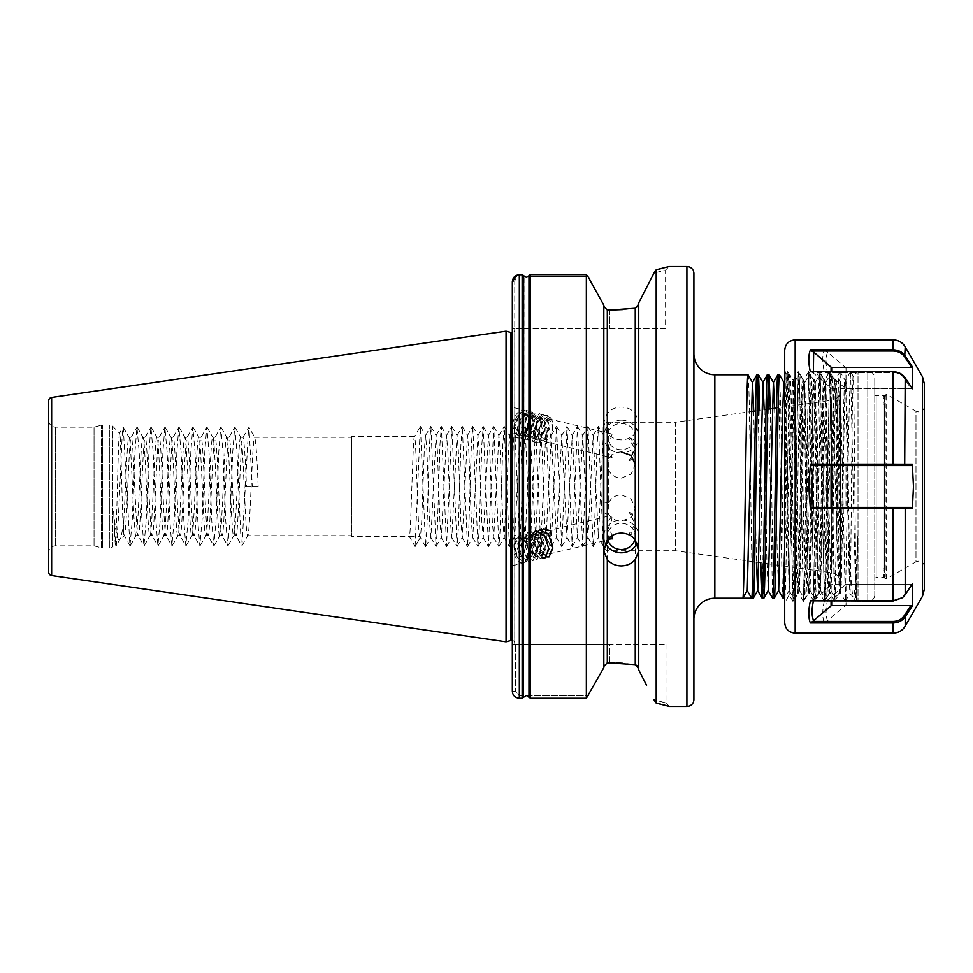 <?xml version="1.0" encoding="UTF-8"?>
<svg xmlns="http://www.w3.org/2000/svg" width="973" height="973" viewBox="0 0 973 973"><rect width="100%" height="100%" fill="white"/><g stroke="black" fill="none" stroke-linecap="round" stroke-linejoin="round"><path stroke-width="0.73" stroke-dasharray="4.87 3.65" d="M528.181 276.6L587.96 276.6L528.181 276.6L529.142 275.335L529.142 697.507M629.166 439.212A11.518 6.215 -76.5 0 1 631.915 438.799A11.518 6.215 -76.5 0 1 635.564 443.822A11.518 6.215 -76.5 0 1 629.166 460.861L635.247 446.631L634.846 443.652L630.455 438.458L629.166 439.212L635.247 449.125L629.166 460.861M635.247 433.155L638.738 422.014L635.247 413.464C631.684 409.317 627.026 407.201 621.273 407.079C615.532 407.188 610.874 409.317 607.31 413.464L603.819 422.014L607.31 433.155C610.874 437.509 615.532 439.747 621.273 439.893C627.026 439.76 631.684 437.509 635.247 433.155L635.247 664.644L622.878 663.294M621.273 420.178A17.453 16.407 0 0 1 638.738 436.585A17.453 16.407 0 0 1 621.273 452.992A17.453 16.407 0 0 1 603.819 436.585A17.453 16.407 0 0 1 621.273 420.178M621.273 451.922C615.556 452.092 611.372 454.415 608.709 458.903L607.31 464.583L608.709 470.348C611.372 475.286 615.568 477.889 621.273 478.181L631.149 474.07L635.247 464.522L635.247 449.125M621.273 423.462A13.963 13.123 0 0 1 635.247 436.585A13.963 13.123 0 0 1 621.273 449.708A13.963 13.123 0 0 1 607.31 436.585A13.963 13.123 0 0 1 621.273 423.462M512.333 412.443L512.333 434.335L512.333 407.298L523.888 410.059A14.315 7.711 -76.5 0 1 528.412 416.298A14.315 7.711 -76.5 0 1 528.704 418.378A14.315 7.711 -76.5 0 1 525.432 432.413A14.315 7.711 -76.5 0 1 517.21 437.899A14.315 7.711 -76.5 0 1 512.686 431.671A14.315 7.711 -76.5 0 1 512.674 431.659M517.21 437.899L512.333 436.731L512.333 650.353L513.172 644.321L514.62 644.321L513.172 644.321L512.333 650.353L512.333 691.256L512.333 281.805L512.333 565.702L512.333 536.269L517.21 535.101A14.315 7.711 76.5 0 1 528.412 549.015A14.315 7.711 76.5 0 1 528.704 551.375A14.315 7.711 76.5 0 1 523.888 562.941A14.315 7.711 76.5 0 1 512.686 549.015A14.315 7.711 76.5 0 1 512.674 549.015M512.674 423.985A14.315 7.711 -76.5 0 1 523.888 410.059M629.166 512.139A11.518 6.215 76.5 0 1 635.564 522.988A11.518 6.215 76.5 0 1 631.915 534.201A11.518 6.215 76.5 0 1 629.166 533.788L635.247 523.875L629.166 512.139L634.846 523.17L635.247 526.369L630.455 534.554L629.166 533.788M605.376 543.177A17.453 16.407 0 0 1 603.819 536.415A17.453 16.407 0 0 1 621.273 520.008A17.453 16.407 0 0 1 638.738 536.415A17.453 16.407 0 0 1 637.181 543.177M608.976 538.008L607.31 533.058L607.699 529.665L611.786 519.74L612.102 515.252L607.31 523.438L607.699 526.636L612.394 535.454M608.709 502.652C611.372 497.714 615.556 495.111 621.273 494.819L631.161 498.93L635.247 508.478L631.149 517.49L621.273 521.078C615.568 520.908 611.372 518.585 608.709 514.097L607.31 508.478L608.709 502.652L608.709 422.258A5.583 5.583 0 0 0 603.126 427.84L603.126 501.253A5.583 1.399 0 0 0 608.709 502.652M607.675 539.395A13.963 13.123 0 0 1 607.31 536.415A13.963 13.123 0 0 1 621.273 523.292A13.963 13.123 0 0 1 635.247 536.415A13.963 13.123 0 0 1 634.883 539.395M512.333 691.256L515.337 691.256L515.337 644.321L515.337 691.256L519.327 695.391L588.458 695.391L519.327 695.391L515.337 691.256L512.333 691.256L512.333 552.871M638.738 304.099L638.738 668.792L638.738 304.099M665.581 328.679L514.753 328.679L514.753 281.805C514.985 278.959 516.505 277.378 519.327 277.062L525.079 277.062L519.327 277.062C516.505 277.378 514.985 278.959 514.753 281.805L514.753 328.679L665.581 328.679L665.581 270.02L653.978 273.072L665.581 270.02L669.071 266.529L660.436 268.767M840.55 389.93L840.55 583.07L840.55 389.93A10.472 10.472 0 0 1 831.538 400.304L831.538 572.696L831.538 400.304L776.527 408.028M840.55 583.07A10.472 10.472 0 0 0 831.538 572.696L675.335 550.742L675.335 422.258L751.18 411.591M755.51 410.983L767.624 409.28M113.598 511.202L115.434 542.958L116.273 545.731L118.22 521.394L122.416 430.042L123.255 427.269L128.959 437.266L131.233 437.266C128.898 434.226 126.575 538.774 124.252 535.734L119.594 539.857C117.49 540.988 115.483 531.428 113.598 511.202L115.203 544.248C116.614 546.972 118.086 428.911 119.63 433.18C120.944 430.735 122.306 524.593 123.717 534.372L123.717 521.382C125.456 493.311 127.22 434.955 128.959 437.266C131.282 434.226 133.617 538.774 135.94 535.734C138.263 538.774 140.599 434.226 142.922 437.266C145.257 434.226 147.58 538.774 149.903 535.734C152.238 538.774 154.561 434.226 156.896 437.266C159.219 434.226 161.542 538.774 163.878 535.734C166.201 538.774 168.524 434.226 170.859 437.266C173.182 434.226 175.517 538.774 177.84 535.734C180.163 538.774 182.498 434.226 184.821 437.266C187.157 434.226 189.48 538.774 191.803 535.734C194.138 538.774 196.461 434.226 198.784 437.266C201.119 434.226 203.442 538.774 205.777 535.734C208.1 538.774 210.423 434.226 212.759 437.266C215.082 434.226 217.417 538.774 219.74 535.734C222.063 538.774 224.398 434.226 226.721 437.266C229.056 434.226 231.379 538.774 233.702 535.734C236.038 538.774 238.361 434.226 240.684 437.266C243.019 434.226 245.342 538.774 247.677 535.734L351.326 535.734L351.727 536.427L351.727 436.573L414.498 436.573C416.237 433.484 417.989 539.516 419.728 536.427L420.433 537.412L421.65 522.55L424.264 450.45L425.578 435.515L426.892 450.45L429.507 522.55L430.905 537.412L436.05 435.515L437.364 450.45L439.978 522.55L441.377 537.412L446.534 435.515L447.835 450.45L450.463 522.55L451.849 537.412L457.006 435.515L458.319 450.45L460.934 522.55L462.333 537.412L467.478 435.515L468.791 450.45L471.406 522.55L472.805 537.412L477.95 435.515L479.263 450.45L481.878 522.55L483.277 537.412L488.434 435.515L489.735 450.45L492.362 522.55L493.749 537.412L498.906 435.515L500.219 450.45L502.834 522.55L504.233 537.412L509.378 435.515L510.691 450.45L513.306 522.55L514.705 537.412L519.85 435.515L521.163 450.45L523.778 522.55L525.177 537.412L530.334 435.515L535.564 537.485L540.806 435.515L542.107 450.45L544.734 522.55L546.133 537.412L551.277 435.515L556.52 537.485L561.749 435.515L566.991 537.485L572.233 435.515L577.463 537.485L582.705 435.515L587.935 537.485L593.177 435.515L598.419 537.485L603.126 438.118L603.126 434.517L598.492 426.515L603.138 545.671L603.126 438.118L603.138 545.671A5.583 5.583 0 0 0 608.709 550.742L675.335 550.742L675.335 422.258L608.709 422.258L608.709 458.903M425.505 546.485L419.643 536.354L409.256 536.427C411.007 539.516 412.747 433.484 414.498 436.573L420.421 426.515L425.578 546.558L426.892 528.971L429.507 444.029L430.893 426.515L436.05 546.558L437.364 528.971L439.978 444.029L441.365 426.515L446.534 546.558L451.837 426.515L457.006 546.558L458.319 528.971L460.934 444.029L462.321 426.515L467.478 546.558L468.791 528.971L471.406 444.029L472.793 426.515L477.95 546.558L479.263 528.971L481.878 444.029L483.265 426.515L488.434 546.558L493.737 426.515L498.906 546.558L500.219 528.971L502.834 444.029L504.221 426.515L509.378 546.558L510.691 528.971L513.306 444.029L514.693 426.515L519.85 546.558L525.092 426.442L530.334 546.558L535.564 426.442L540.806 546.558L546.035 426.442L551.277 546.558L556.52 426.442L561.749 546.558L566.991 426.442L572.233 546.558L577.463 426.442L582.705 546.558L587.935 426.442L593.177 546.558L594.491 528.971L597.106 444.029L598.492 426.515M123.255 427.269L129.944 545.731L132.194 521.394L134.979 451.606L136.925 427.269L139.175 451.606L141.961 521.394L143.907 545.731L146.157 521.394L148.954 451.606L150.9 427.269L153.138 451.606L155.935 521.394L157.881 545.731L160.119 521.394L162.917 451.606L164.863 427.269L167.101 451.606L169.898 521.394L171.844 545.731L174.094 521.394L176.879 451.606L178.825 427.269L181.075 451.606L183.861 521.394L185.807 545.731L188.057 521.394L190.854 451.606L192.8 427.269L195.038 451.606L197.835 521.394L199.781 545.731L202.019 521.394L204.817 451.606L206.763 427.269L209 451.606L211.798 521.394L213.744 545.731L215.994 521.394L218.779 451.606L220.725 427.269L222.975 451.606L225.76 521.394L227.706 545.731L229.956 521.394L232.754 451.606L234.7 427.269L236.938 451.606L241.134 542.958L241.973 545.731L247.677 535.734C250 538.774 252.323 434.226 254.658 437.266L351.326 437.266L351.326 535.734L351.727 436.573L351.727 536.427L409.256 536.427L415.106 546.558L420.348 537.485M48.65 552.846L48.65 420.154L48.65 552.846A6.981 6.981 0 0 1 55.631 545.853L94.04 545.853L101.326 547.811A4.184 4.184 0 0 0 102.408 547.957L109.767 547.957A4.184 4.184 0 0 0 112.722 546.729L112.722 426.271L112.722 546.729L115.106 544.211L115.982 545.731M48.65 420.154A6.981 6.981 0 0 0 55.631 427.147L94.04 427.147L101.326 425.189A4.184 4.184 0 0 1 102.408 425.043L109.767 425.043A4.184 4.184 0 0 1 112.722 426.271L119.521 433.216L122.963 427.269M94.04 545.853L94.04 427.147L94.04 545.853M693.907 353.819L693.907 619.181M784.688 549.976L787.011 407.492L788.312 374.763C790.064 367.867 791.815 605.133 793.554 598.237C795.306 605.133 797.045 367.867 798.797 374.763C800.536 367.867 802.287 605.133 804.026 598.237C805.778 605.133 807.517 367.867 809.268 374.763C811.008 367.867 812.759 605.133 814.51 598.237C816.25 605.133 818.001 367.867 819.74 374.763C821.492 367.867 823.231 605.133 824.982 598.237C826.685 605.328 828.364 380.443 830.078 375.201L830.212 374.763C831.939 367.733 833.435 604.452 834.798 597.106C836.135 603.698 837.327 371.431 838.349 378.825A10.472 10.472 0 0 1 840.55 385.247L840.55 587.753L840.55 385.247M783.837 382.486L789.115 590.55L794.321 382.486L799.599 590.55L804.793 382.486L810.071 590.55L815.265 382.486L820.543 590.55L825.822 382.486L831.015 590.55L832.329 560.071L834.943 412.929L836.221 382.486L838.349 378.825C839.079 374.739 839.735 499.027 840.173 559.451L839.687 573.243C838.994 580.577 838.033 572.793 837.996 569.935L834.798 466.894C833.679 415.13 832.791 374.082 831.915 374.933C831.27 376.174 830.65 394.843 830.078 430.93L830.212 374.763A10.472 10.472 0 0 1 831.915 374.933L836.294 382.486L837.571 412.929L840.173 559.451M830.978 590.514L834.798 597.106A10.472 10.472 0 0 0 840.55 587.753M783.885 585.649L784.688 598.237L789.164 590.514M784.688 598.237C786.427 605.133 788.179 367.867 789.918 374.763L794.394 382.486M788.312 374.763L789.918 374.763C791.669 367.867 793.409 605.133 795.16 598.237L795.196 598.2C796.899 605.133 798.651 367.867 800.402 374.763L800.438 374.8C802.141 367.867 803.893 605.133 805.632 598.237L805.668 598.2C807.383 605.133 809.122 367.867 810.874 374.763L815.35 382.486M794.321 382.486L798.797 374.763L800.402 374.763L804.878 382.486M789.079 590.514L793.554 598.237L795.16 598.237L799.636 590.514M804.793 382.486L809.232 374.8L810.874 374.763C812.613 367.867 814.365 605.133 816.104 598.237L820.592 590.514M799.551 590.514L804.026 598.237L805.632 598.237L810.108 590.514M815.265 382.486L819.74 374.763L821.382 374.8L825.822 382.486M810.023 590.514L814.462 598.2L816.104 598.237C817.855 605.133 819.607 367.867 821.346 374.763C823.097 367.867 824.836 605.133 826.588 598.237L831.064 590.514M820.507 590.514L824.946 598.2L826.588 598.237C827.755 601.861 828.899 501.01 830.078 430.93M756.897 374.763L757.699 387.351M758.259 410.594L760.764 562.747M759.864 410.375L762.431 565.508L763.732 598.237M767.369 374.763L768.171 387.351M768.706 409.134L772.562 598.2M770.312 408.903L772.903 565.508L774.216 598.237M777.841 374.763C779.592 367.867 781.331 605.133 783.083 598.237M779.482 374.8L780.76 407.492L783.387 565.933M514.62 328.679L513.172 328.679L514.62 328.679L514.717 329.409L514.717 643.591L514.717 329.409A2.797 2.797 0 0 1 512.333 332.571M514.62 644.321L514.717 643.591A2.797 2.797 0 0 0 512.333 640.429M137.229 427.269L142.922 437.266L145.196 437.266C142.873 434.226 140.538 538.774 138.215 535.734C135.892 538.774 133.556 434.226 131.233 437.266L136.925 427.269M151.192 427.269L156.896 437.266L159.171 437.266C156.835 434.226 154.512 538.774 152.177 535.734C149.854 538.774 147.531 434.226 145.196 437.266L150.9 427.269M130.248 545.731L136.123 535.576L138.215 535.734L143.907 545.731M165.155 427.269L170.859 437.266L173.133 437.266C170.798 434.226 168.475 538.774 166.152 535.734C163.817 538.774 161.494 434.226 159.171 437.266L164.863 427.269M144.211 545.731L150.085 535.576L152.177 535.734L157.881 545.731M179.129 427.269L184.821 437.266L187.096 437.266C184.773 434.226 182.438 538.774 180.114 535.734C177.791 538.774 175.456 434.226 173.133 437.266L178.825 427.269M158.173 545.731L164.048 535.576L166.152 535.734L171.844 545.731M193.092 427.269L198.784 437.266L201.058 437.266C198.735 434.226 196.412 538.774 194.077 535.734C191.754 538.774 189.431 434.226 187.096 437.266L192.8 427.269M172.148 545.731L178.023 535.576L180.114 535.734L185.807 545.731M207.054 427.269L212.759 437.266L215.033 437.266C212.698 434.226 210.375 538.774 208.052 535.734C205.717 538.774 203.393 434.226 201.058 437.266L206.763 427.269M186.111 545.731L191.985 535.576L194.077 535.734L199.781 545.731M221.029 427.269L226.721 437.266L228.996 437.266C226.673 434.226 224.337 538.774 222.014 535.734C219.691 538.774 217.356 434.226 215.033 437.266L220.725 427.269M200.073 545.731L205.948 535.576L208.052 535.734L213.744 545.731M234.992 427.269L240.684 437.266L242.958 437.266C240.635 434.226 238.312 538.774 235.977 535.734C233.654 538.774 231.331 434.226 228.996 437.266L234.7 427.269M214.048 545.731L219.922 535.576L222.014 535.734L227.706 545.731M242.958 437.266L248.954 427.269L252.299 486.5L258.149 486.5L246.461 486.5C245.293 456.592 244.126 440.185 242.958 437.266M228.01 545.731L233.885 535.576L235.977 535.734L241.681 545.731M258.149 486.5C256.981 456.592 255.814 440.185 254.658 437.266L248.954 427.269M512.333 419.74L512.333 322.72L513.172 328.679L512.333 322.72L512.333 281.805L514.753 281.805L512.333 281.805M548.358 533.313L543.068 531.793L538.762 539.212L538.811 543.129L541.061 550.499L546.984 554.525L549.964 547.422L549.477 543.615L546.327 536.451L539.37 532.669L534.761 540.173L534.809 544.089L537.06 551.46L542.983 555.486L545.95 548.383L545.476 544.564L542.326 537.412L535.369 533.63L530.759 541.134L530.808 545.05L533.046 552.421L538.981 556.447L541.949 549.344L541.475 545.525L538.324 538.373L531.367 534.578L526.758 542.095L526.807 546.011L529.044 553.382L534.98 557.395L537.947 550.304L537.461 546.485L534.323 539.334L527.354 535.539L522.756 543.043L522.793 546.96L525.043 554.33L530.978 558.356L533.946 551.253L533.459 547.446L530.321 540.295L523.048 536.585L518.743 544.004L518.791 547.921L521.042 555.291L526.965 559.317L529.944 552.214L529.458 548.407L526.308 541.243L519.047 537.546L514.741 544.965L514.79 548.881L518.098 557.87A11.518 6.215 76.5 0 1 514.218 549.015A11.518 6.215 76.5 0 1 516.699 538.337L517.989 537.789L524.946 541.572L528.096 548.736L528.582 552.542L525.359 559.718L519.679 555.619L517.429 548.249L517.381 544.333L521.686 536.914L528.959 540.611L532.097 547.775L532.584 551.582L529.361 558.757L523.681 554.659L521.431 547.288L521.394 543.372L525.688 535.953L532.961 539.662L536.099 546.814L536.585 550.621L533.362 557.797L527.682 553.698L525.444 546.327L525.396 542.411L529.701 534.992L536.962 538.701L540.112 545.853L540.587 549.66L537.376 556.836L531.684 552.749L529.446 545.379L529.397 541.462L533.703 534.031L540.964 537.741L544.114 544.892L544.588 548.711L541.62 555.814L535.697 551.788L533.447 544.418L533.399 540.501L537.704 533.082L544.965 536.78L548.115 543.931L548.602 547.75L545.379 554.926L539.699 550.827L537.449 543.457L537.4 539.541L541.706 532.122L548.979 535.819L552.117 542.983L552.603 546.79L549.636 553.892L543.7 549.867L541.45 542.496L541.414 538.58L545.719 531.161L551.01 532.681L550.134 530.699L548.358 533.313L551.01 532.681M551.01 419.533C544.564 421.65 541.377 427.366 541.45 436.695L544.552 441.572L549.636 438.47L552.603 427.5L552.117 423.839L548.979 419.095L547.921 418.682L541.706 421.516L537.4 432.182L537.449 435.734L540.55 440.623L545.622 437.509L548.602 426.539L548.115 422.878L544.965 418.135L543.919 417.733L537.704 420.567L533.399 431.221L533.447 434.773L536.549 439.662L541.62 436.549L544.588 425.578L544.114 421.917L540.964 417.186L539.918 416.772L533.703 419.606L529.397 430.261L529.446 433.812L532.547 438.701L537.619 435.6L540.587 424.617L540.112 420.956L536.962 416.225L535.904 415.812L529.701 418.645L525.396 429.3L525.444 432.851L528.534 437.741L533.618 434.639L536.585 423.656L536.099 419.995L531.903 414.851L525.688 417.685L521.394 428.339L521.431 431.89L524.532 436.78L529.616 433.678L532.584 422.696L532.097 419.047L527.901 413.89L521.686 416.724L517.381 427.378L517.429 430.942L520.531 435.819L525.602 432.717L528.582 421.747L528.096 418.086L523.9 412.929L517.685 415.763L516.699 417.064C522.282 409.256 526.284 409.694 528.704 418.378C527.804 429.361 524.277 434.98 518.098 435.235L514.79 430.309L514.741 426.746L519.047 416.091L525.262 413.257L529.458 418.414L529.944 422.063L526.965 433.046L521.893 436.147L518.791 431.258L518.743 427.706L523.048 417.052L529.263 414.218L533.459 419.363L533.946 423.024L530.978 434.007L525.894 437.108L522.793 432.219L522.756 428.667L527.05 418.013L533.265 415.179L537.461 420.324L537.947 423.985L534.98 434.955L529.896 438.069L526.807 433.18L526.758 429.628L531.063 418.974L537.266 416.14L541.475 421.285L541.949 424.946L538.981 435.916L533.909 439.03L530.808 434.14L530.759 430.589L535.065 419.922L541.28 417.101L545.476 422.246L545.95 425.906L542.983 436.877L537.911 439.991L534.809 435.101L534.761 431.55L539.066 420.883L545.281 418.049L549.477 423.206L549.964 426.867L546.984 437.838L541.912 440.939L538.811 436.062C538.738 426.733 541.925 421.017 548.358 418.901L550.134 416.48L551.01 419.533L548.358 418.901M607.699 437.145L607.31 439.942L612.102 457.748L607.699 452.554L607.31 449.562L612.102 434.055L607.699 437.145M517.867 435.186L517.891 435.186A11.518 6.215 -76.5 0 0 518.098 435.235L517.891 435.186A11.518 6.215 -76.5 0 1 514.218 430.163A11.518 6.215 -76.5 0 1 516.699 417.064M603.126 527.208L603.126 427.84M608.709 470.348L608.709 514.097A5.583 2.396 180 0 1 603.126 511.701L603.126 544.333M603.819 666.456L603.819 306.422L603.819 666.456M616.541 662.929L613.951 662.856M609.718 662.795L609.718 644.321L665.97 644.321L515.337 644.321L609.718 644.321L609.718 662.795L607.31 662.795L607.31 433.155M609.718 310.083L609.718 328.679L609.718 310.083L607.31 310.083L607.31 413.464M637.656 306.872L635.247 308.246L622.878 309.584M518.098 557.87C524.265 563.659 527.804 561.494 528.704 551.375C526.284 540.343 522.282 535.989 516.699 538.337M512.674 541.341A14.315 7.711 76.5 0 1 517.21 535.101M603.819 305.181L603.819 667.697M646.571 685.32L638.738 670.008L638.738 302.871M638.738 670.008L638.738 668.792L638.738 670.008M653.978 273.072L656.86 269.606M657.018 703.321L656.191 703.138L656.191 269.752M656.191 703.138L653.978 699.818C669.874 703.941 669.874 703.941 653.978 699.818C669.874 703.941 669.874 703.941 653.978 699.818M517.113 275.091L518.925 274.739M523.462 275.432L523.462 697.507L522.136 698.286L522.136 274.739M526.308 277.354L525.079 277.062M526.308 695.513L523.644 697.069L524.021 276.393M586.354 698.286L586.354 274.641L530.48 274.641L530.48 698.286M665.97 644.321L665.97 702.98L669.46 706.471L665.739 705.461M661.883 704.476L660.57 704.148M123.717 534.372L129.944 545.731M48.65 572.075L48.65 400.925M506.057 641.803L506.057 331.197M693.907 699.49L693.907 273.51M748.018 374.763C749.769 367.867 751.521 605.133 753.26 598.237M123.717 521.382C122.282 532.17 120.907 538.337 119.594 539.857L116.273 545.731M603.126 501.253L603.126 511.701M246.461 486.5L252.299 486.5M241.973 545.731L248.662 427.269M513.172 644.321L515.337 644.321L513.172 644.321M513.172 328.679L514.753 328.679L513.172 328.679M528.704 551.375L528.85 553.795L525.006 562.662L517.478 557.699L514.462 543.712L519.655 534.53L528.509 539.176L532.863 552.834L529.008 561.701L521.479 556.738L518.463 542.752L523.656 533.569L532.523 538.215L536.865 551.873L533.009 560.74L525.481 555.778L522.477 541.791L527.658 532.608L536.524 537.254L540.866 550.925L537.011 559.779L529.482 554.817L526.478 540.842L531.659 531.659L540.526 536.293L544.868 549.964L541.024 558.818L533.496 553.856L530.48 539.881L531.258 535.904M542.569 557.833L537.497 552.907L534.481 538.92L535.259 534.943M546.571 556.872L541.499 551.946L538.495 537.96L542.143 529.58M528.704 418.378C530.346 428.631 522.428 441.608 517.478 437.765C509.025 433.508 519.278 405.145 528.509 411.372C538.3 415.933 529.373 444.612 521.479 438.726C516.821 433.046 517.539 425.262 523.656 415.374C531.027 408.988 535.43 411.433 536.865 422.72C537.4 440.307 520.677 447.276 522.477 429.604C524.739 417.441 529.421 412.005 536.524 413.282C546.315 417.855 537.388 446.534 529.482 440.635C521.029 436.391 531.294 408.028 540.526 414.243C546.084 420.129 546.242 428.132 541.024 438.239C532.438 451.411 525.311 429.859 535.673 418.244C543.043 411.859 547.446 414.316 548.881 425.59C547.495 437.972 543.7 443.627 537.497 442.557C529.044 438.312 539.297 409.949 548.541 416.164C558.32 420.725 549.404 449.417 541.499 443.518C534.286 440.015 540.83 415.605 550.134 416.48M415.106 546.558L420.263 426.515M753.734 411.238L756.435 562.139M764.17 409.767L766.858 560.071L768.208 590.514M774.617 408.307L777.33 560.071L778.692 590.514M924.35 589.249L924.35 383.751M874.763 394.32A1.399 1.399 0 0 0 876.162 395.719L883.143 395.719L883.143 577.281L876.162 577.281L876.162 395.719L876.162 577.281A1.399 1.399 0 0 0 874.763 578.68L874.763 394.32L874.763 578.68M883.143 395.719A1.399 1.399 0 0 0 884.323 395.074L883.143 404.014L883.143 395.719M924.35 566.627C924.022 563.233 922.161 561.372 918.767 561.044L915.97 561.798L915.97 486.5L915.97 561.798L886.585 578.753L886.646 394.406A1.399 1.399 180 0 0 884.542 395.622L884.542 577.378L884.323 395.074L886.585 394.247L885.248 396.461A1.399 1.362 26.5 0 0 883.849 396.437M886.646 578.594A1.399 1.399 -0 0 1 884.542 577.378L883.849 576.563A1.399 1.362 153.5 0 0 885.248 576.539L886.585 578.753L884.323 577.926A1.399 1.399 0 0 0 883.143 577.281L883.143 568.986L883.849 576.563M795.16 633.143L795.16 486.5L793.822 412.041L792.363 379.665L786.743 533.435L785.904 538.154L785.503 533.277L784.895 499.818L785.989 374.593L789.152 594.856L793.384 379.896L795.16 437.619C796.315 504.452 797.434 596.279 798.578 592.995C800.317 599.575 802.068 373.425 803.82 380.005C805.559 373.425 807.31 599.575 809.05 592.995C810.801 599.575 812.54 373.425 814.292 380.005C816.031 373.425 817.782 599.575 819.521 592.995C821.273 599.575 823.024 373.425 824.763 380.005C826.515 373.425 828.254 599.575 830.005 592.995C831.745 599.575 833.496 373.425 835.235 380.005C836.987 373.425 838.726 599.575 840.477 592.995L839.675 592.995C841.426 599.575 843.165 373.425 844.917 380.005C846.364 373.851 847.836 532.182 849.283 578.886L849.855 593.542C850.961 600.84 852.068 369.874 853.151 376.137L858.004 371.272L867.782 371.272L867.782 601.728L867.782 371.272A6.981 6.981 0 0 1 874.763 378.254L874.763 594.746L874.763 378.254M784.895 499.818L787.741 371.662L792.983 601.338L798.213 371.662L803.455 601.338L808.697 371.662L813.927 601.338L819.169 371.662L824.399 601.338L829.641 371.662L834.883 601.338L840.113 371.662L845.355 601.338L849.247 405.267L850.511 371.662L853.151 376.137C854.282 368.585 855.389 606.483 856.471 600.183L858.004 601.728L858.004 371.272L858.004 601.728L867.782 601.728A6.981 6.981 0 0 0 874.763 594.746M784.688 350.329L784.688 622.671M924.35 406.373C924.022 409.767 922.161 411.628 918.767 411.956L915.97 411.202L915.97 486.5L915.97 411.202L886.646 394.406M855.826 601.338L856.495 600.183L857.663 536.208C856.216 576.417 854.744 596.656 853.236 596.948L855.826 601.338L857.663 536.208M845.355 601.338L849.855 593.542L853.236 596.948C851.934 594.539 850.609 576.721 849.283 543.481L849.283 578.886M834.883 601.338L839.723 592.958C837.935 599.575 836.184 373.425 834.445 380.005L834.481 380.042C832.693 373.425 830.954 599.575 829.203 592.995L824.399 601.338M845.282 601.338L840.477 592.995C842.217 599.575 843.968 373.425 845.719 380.005L844.917 380.005L840.113 371.662M850.511 371.662L845.719 380.005C846.911 376.344 848.067 476.952 849.283 543.481M834.798 601.338L830.005 592.995L829.203 592.995C827.464 599.575 825.712 373.425 823.961 380.005L819.169 371.662M840.04 371.662L835.199 380.042L834.445 380.005L829.641 371.662M824.326 601.338L819.485 592.958L818.731 592.995L813.927 601.338M813.854 601.338L809.05 592.995L808.259 592.995C809.998 599.575 811.75 373.425 813.489 380.005C815.24 373.425 816.979 599.575 818.731 592.995C820.47 599.575 822.221 373.425 823.961 380.005L824.763 380.005L829.568 371.662M803.382 601.338L798.578 592.995L797.775 592.995C799.526 599.575 801.265 373.425 803.017 380.005C804.756 373.425 806.508 599.575 808.259 592.995L803.455 601.338M819.084 371.662L814.243 380.042L813.489 380.005L808.697 371.662M792.983 601.338L797.824 592.958C796.911 594.491 796.023 543.372 795.16 486.5L795.16 339.857M808.612 371.662L803.771 380.042L803.017 380.005L798.213 371.662M846.024 507.444L910.886 507.444L826.649 507.444L846.024 507.444L846.024 465.556L911.652 465.556L912.321 464.182L893.105 464.145L824.399 464.145L822.744 486.5L824.301 508.234L912.394 508.149L910.886 507.444L812.686 507.444M902.263 352.822L893.105 349.806L824.399 349.806C822.221 355.194 822.197 362.515 824.301 371.771L893.105 371.771C898.383 371.917 902.409 373.936 905.194 377.828L912.394 388.774L832.049 388.422A1.399 1.204 0 0 1 831.064 388.069L812.686 372.501L893.105 372.501C897.897 372.647 901.545 374.496 904.063 378.047L910.886 388.422L912.394 388.774L912.321 366.785L902.312 352.858M912.321 464.182L913.465 486.5L912.394 508.149M905.194 626.162L905.194 616.809L912.394 605.875L910.886 605.534L904.063 615.909L905.194 616.809C902.409 620.762 898.383 622.817 893.105 622.963L893.105 633.143M904.063 615.909C901.545 619.46 897.897 621.309 893.105 621.455L826.649 621.455L845.026 605.887A1.399 1.204 0 0 1 846.024 605.534L846.024 584.578L911.652 584.578L904.695 595.172L912.321 583.897L911.652 584.578L912.321 583.897L912.394 605.875M904.063 507.444L905.194 508.137L905.194 594.746L902.567 597.617L893.105 600.84L824.399 600.84C822.221 610.132 822.197 617.502 824.301 622.963L893.105 622.963L893.105 621.455M792.898 601.338L789.152 594.856L784.688 603.467M884.542 567.721L884.542 405.279L884.542 567.721L885.248 576.539L885.248 396.461L884.542 405.279A1.399 1.265 -0 0 0 883.143 404.014L883.143 568.986A1.399 1.265 180 0 0 884.542 567.721M850.584 371.662L855.754 601.338M827.609 507.444C825.53 493.493 825.53 479.519 827.609 465.556L811.604 465.556M813.367 371.771L813.647 372.975M905.194 377.828L904.063 378.047L905.194 377.828L904.695 465.556M810.339 371.771L812.686 372.501M831.064 601.034L831.064 584.931L813.404 601.034M827.609 620.969C825.53 615.787 825.53 608.806 827.609 600.025L825.566 601.034L893.105 601.034L902.153 597.945L911.652 584.578L832.049 584.578L832.049 601.034M905.194 594.746L902.36 597.787M831.064 584.931A1.399 1.204 180 0 1 832.049 584.578M811.604 601.034L813.647 600.025M827.609 465.556L845.026 465.556L845.026 507.444M846.024 465.556L845.026 465.556M826.649 507.444L824.301 508.234M824.399 464.145L825.566 465.556M827.609 600.025L845.026 584.931L845.026 605.887M846.024 605.534L910.886 605.534M826.649 621.455L824.301 622.963M846.024 584.578A1.399 1.204 180 0 0 845.026 584.931M824.399 600.84L825.566 601.034M826.649 372.501L827.609 372.975C825.53 364.194 825.53 357.213 827.609 352.031L845.026 367.113L845.026 388.069A1.399 1.204 0 0 0 846.024 388.422L910.886 388.422L904.063 378.047C901.545 374.496 897.897 372.647 893.105 372.501L826.649 372.501L824.301 371.771M827.609 372.975L845.026 388.069M846.024 388.422L846.024 367.466L911.652 367.466L912.321 366.785M846.024 367.466A1.399 1.204 180 0 1 845.026 367.113M827.609 352.031L825.566 351.01L893.105 351.01C898.176 351.168 902.032 353.114 904.695 356.872L911.652 367.466M824.399 349.806L825.566 351.01M528.971 697.069L528.971 275.724M55.631 545.853L55.631 427.147L55.631 545.853M109.767 547.957L109.767 425.043L109.767 547.957M102.408 547.957L102.408 425.043L102.408 547.957M101.326 547.811L101.326 425.189L101.326 547.811M714.851 598.237L714.851 374.763M511.956 640.404L511.956 332.596M510.91 640.502L510.91 332.498M511.628 640.404L511.628 332.596M635.247 413.464L635.247 308.246M519.327 698.286L519.327 274.739M686.914 706.471L686.914 266.529M51.642 575.542L51.642 397.458M922.477 376.77L922.477 596.23M795.16 486.5L795.16 437.619M893.105 339.857L893.105 351.01M893.105 371.771L893.105 465.556M904.695 356.872L905.194 346.838M893.105 507.444L893.105 601.034M831.064 388.069L831.064 371.771M832.049 371.771L832.049 388.422M630.455 438.446L631.915 438.799M638.738 422.014L638.738 436.585M635.247 436.585L635.247 446.631M630.455 534.554L631.915 534.201M603.819 550.986L603.819 536.415M607.31 536.415L607.31 533.058M607.31 523.438L607.31 508.478M512.333 565.702L523.888 562.941M514.741 643.202L514.741 329.798L514.741 643.202M517.989 537.789L519.351 537.461M521.99 536.828L523.352 536.5M525.992 535.868L527.354 535.539M530.005 534.907L531.367 534.578M534.007 533.946L535.369 533.63M538.008 532.985L539.37 532.669M542.01 532.036L543.372 531.708M546.023 531.076L612.102 515.252M545.379 554.926L546.741 554.598M525.359 559.718L526.721 559.39M529.361 558.757L530.723 558.429M533.362 557.797L534.724 557.468M537.376 556.836L538.738 556.52M541.377 555.887L542.739 555.559M549.38 553.965L612.102 538.945M540.55 440.623L541.912 440.939M544.552 441.572L612.102 457.748M520.531 435.819L521.893 436.147M524.532 436.78L525.894 437.108M528.534 437.741L529.896 438.069M532.547 438.701L533.909 439.03M536.549 439.662L537.911 439.991M523.9 412.929L525.262 413.257M527.901 413.89L529.263 414.218M531.903 414.851L533.265 415.179M535.904 415.812L537.266 416.14M539.918 416.772L541.28 417.089M543.919 417.733L545.281 418.049M547.921 418.682L612.102 434.055M635.247 536.415L635.247 526.369M635.247 523.875L635.247 508.478M638.738 550.986L638.738 536.415M607.31 436.585L607.31 439.942M607.31 449.562L607.31 464.583M603.819 422.014L603.819 436.585M603.163 545.768L598.322 537.412M425.493 435.588L430.747 426.515M430.735 537.412L435.977 546.485M435.965 435.588L441.219 426.515M441.207 537.412L446.461 546.485M446.437 435.588L451.691 426.515M451.679 537.412L456.933 546.485M456.921 435.588L462.163 426.515M462.151 537.412L467.405 546.485M467.393 435.588L472.647 426.515M472.635 537.412L477.877 546.485M477.865 435.588L483.119 426.515M483.107 537.412L488.361 546.485M488.337 435.588L493.591 426.515M493.579 537.412L498.833 546.485M498.821 435.588L504.063 426.515M504.05 537.412L509.305 546.485M509.293 435.588L514.547 426.515M514.535 537.412L519.777 546.485M519.764 435.588L525.019 426.515M525.006 537.412L530.261 546.485M530.236 435.588L535.491 426.515M535.478 537.412L540.733 546.485M540.72 435.588L545.962 426.515M545.95 537.412L551.205 546.485M551.192 435.588L556.447 426.515M556.422 537.412L561.676 546.485M561.664 435.588L566.918 426.515M566.906 537.412L572.148 546.485M572.136 435.588L577.39 426.515M577.378 537.412L582.632 546.485M582.62 435.588L587.862 426.515M587.85 537.412L593.104 546.485M593.092 435.588L598.346 426.515M415.179 546.485L420.433 537.412M420.421 426.515L425.663 435.588M425.651 546.485L430.905 537.412M430.893 426.515L436.147 435.588M436.123 546.485L441.377 537.412M441.365 426.515L446.619 435.588M446.607 546.485L451.849 537.412M451.837 426.515L457.091 435.588M457.079 546.485L462.333 537.412M462.321 426.515L467.563 435.588M467.551 546.485L472.805 537.412M472.793 426.515L478.047 435.588M478.023 546.485L483.277 537.412M483.265 426.515L488.519 435.588M488.507 546.485L493.749 537.412M493.737 426.515L498.991 435.588M498.979 546.485L504.233 537.412M504.221 426.515L509.463 435.588M509.451 546.485L514.705 537.412M514.693 426.515L519.947 435.588M519.923 546.485L525.177 537.412M525.165 426.515L530.419 435.588M530.407 546.485L535.649 537.412M535.636 426.515L540.891 435.588M540.879 546.485L546.133 537.412M546.121 426.515L551.363 435.588M551.35 546.485L556.605 537.412M556.592 426.515L561.847 435.588M561.822 546.485L567.077 537.412M567.064 426.515L572.319 435.588M572.306 546.485L577.548 537.412M577.536 426.515L582.791 435.588M582.778 546.485L588.033 537.412M588.02 426.515L593.262 435.588M593.25 546.485L598.504 537.412M788.276 374.8L784.688 381.027M825.736 382.486L830.176 374.8M785.989 374.593L784.688 369.533M792.314 379.616L793.421 379.859M787.741 371.662L792.363 379.665M793.384 379.896L798.14 371.662M785.965 374.593L787.668 371.662"/><path stroke-width="1.46" d="M528.181 276.6L526.308 277.354L528.971 275.724L528.971 697.069L526.308 695.513L530.48 698.286L586.354 698.286L603.819 667.697L586.354 698.286L530.48 698.286L528.971 697.069M635.247 464.522L631.149 455.498L621.273 451.922M607.31 559.536L603.819 550.986L607.31 539.845C610.874 535.491 615.532 533.253 621.273 533.107C627.026 533.24 631.684 535.491 635.247 539.845L638.738 550.986L635.247 559.536C631.684 563.683 627.026 565.799 621.273 565.921C615.532 565.812 610.874 563.683 607.31 559.536L607.31 662.795L603.819 666.456L607.31 662.795L635.247 664.644L638.738 668.792L637.668 666.006M637.181 543.177A17.453 16.407 0 0 1 621.273 552.822A17.453 16.407 0 0 1 605.376 543.177M612.394 535.454L612.102 538.945L608.976 538.008M634.883 539.395A13.963 13.123 0 0 1 621.273 549.538A13.963 13.123 0 0 1 607.675 539.395M638.738 302.871L653.978 273.072L638.738 302.871L638.738 670.008L646.571 685.32M622.878 309.584L609.718 310.083L635.247 308.246L638.738 304.099L637.656 306.872M751.18 411.591L755.51 410.983M767.624 409.28L776.527 408.028M756.897 374.763C755.145 367.867 753.406 605.133 751.655 598.237L742.788 598.237C744.527 605.133 746.279 367.867 748.018 374.763L714.851 374.763A20.944 20.944 0 0 1 693.907 353.819L693.907 619.181A20.944 20.944 0 0 1 714.851 598.237L742.788 598.237L747.264 590.514L752.421 382.486L756.848 374.8L758.539 374.8L759.864 410.375M742.861 598.091L747.215 590.55L751.655 598.237L753.297 598.2C755.012 605.133 756.751 367.867 758.502 374.763L762.978 382.486L764.17 409.767M760.764 562.747L762.09 598.2C763.878 605.133 765.617 367.867 767.369 374.763L769.011 374.8L770.312 408.903M753.297 598.2L757.736 590.514L762.893 382.486L767.369 374.763M756.435 562.139L757.651 590.514L762.09 598.2L763.769 598.2C765.483 605.133 767.223 367.867 768.974 374.763M768.123 590.514L772.611 598.237C774.35 605.133 776.101 367.867 777.841 374.763L779.482 374.8L783.922 382.486M763.769 598.2L768.208 590.514L773.365 382.486L777.841 374.763M772.611 598.237L774.253 598.2L778.692 590.514L782.572 412.929L783.837 382.486L784.688 381.027M774.216 598.237C775.955 605.133 777.707 367.867 779.446 374.763M778.607 590.514L783.083 598.237L784.688 549.976M783.083 598.237L784.688 598.237M757.699 387.351L758.259 410.594M768.171 387.351L768.706 409.134M783.387 565.933L783.885 585.649M686.914 706.471A6.981 6.981 0 0 0 693.907 699.49L693.907 273.51A6.981 6.981 0 0 0 686.914 266.529L686.914 706.471L669.46 706.471L656.191 703.138L656.191 269.752L653.978 273.072M512.333 332.571A2.797 2.797 0 0 1 511.956 332.596L511.956 640.404A2.797 2.797 0 0 1 512.333 640.429M511.956 332.596L511.956 640.404M511.628 332.596A2.797 2.797 0 0 1 510.91 332.498L506.057 331.197L506.057 641.803L510.91 640.502A2.797 2.797 0 0 1 511.628 640.404M506.057 331.197L51.642 397.458A3.491 3.491 0 0 0 48.65 400.925L48.65 572.075A3.491 3.491 0 0 0 51.642 575.542L506.057 641.803M656.191 269.752L669.071 266.529L686.914 266.529M607.31 539.845L607.31 310.083L603.819 306.422L607.31 310.083L609.718 310.083M622.878 663.294L616.541 662.929M613.951 662.856L610.424 662.808M637.643 665.994L635.247 664.644L635.247 559.536M518.925 274.739L522.136 274.739L526.308 277.354L522.136 274.739L519.327 274.739C515.033 275.189 512.698 277.548 512.333 281.805L512.333 691.256C512.698 695.476 515.021 697.811 519.327 698.286L522.136 698.286L526.308 695.513M586.354 698.286L586.354 274.641L587.96 276.6L586.354 274.641L530.48 274.641L528.971 275.724M603.819 305.181L587.96 276.6L603.819 305.181L603.819 667.697M512.333 281.805L517.113 275.091M522.136 274.739L522.136 698.286L519.327 698.286C515.033 697.823 512.698 695.476 512.333 691.256M523.644 275.846L523.462 697.507L523.462 275.432M529.142 697.507L529.142 275.335L530.48 274.641L530.48 698.286M653.978 699.818L656.191 703.138M665.739 705.461L661.883 704.476M660.57 704.148L657.018 703.321M656.86 269.606L660.436 268.767M748.018 374.763L752.506 382.486L753.734 411.238M531.258 535.904L531.659 534.846M531.817 534.505L535.673 530.699L544.527 535.332L548.881 549.003L545.026 557.87L542.569 557.833M535.259 534.943L535.661 533.885M535.819 533.545L539.674 529.738L548.541 534.384L552.883 548.042L549.027 556.909L546.571 556.872M542.143 529.58L543.676 528.777L550.134 530.699M769.011 374.8L773.45 382.486L774.617 408.307M924.35 383.751L924.35 589.249L922.477 596.23L922.477 376.77L924.35 383.751M784.688 486.5L784.688 350.329C785.308 343.968 788.799 340.477 795.16 339.857L795.16 633.143C788.799 632.523 785.308 629.032 784.688 622.671L784.688 486.5M810.339 508.234L812.686 507.444L910.886 507.444L912.394 508.149L810.339 508.234L808.782 486.5L810.424 464.145L912.321 464.182L911.652 465.556L811.604 465.556L810.424 464.145M912.321 366.785L912.394 388.774L905.194 377.828C902.409 373.936 898.383 371.917 893.105 371.771L810.339 371.771C808.235 362.528 808.259 355.206 810.424 349.806L893.105 349.806C898.383 349.964 902.421 352.007 905.194 355.948L912.321 366.785L911.652 367.466L832.049 367.466L832.049 371.771M912.394 508.149L913.465 486.5L912.321 464.182M905.194 594.746L912.321 583.897L912.394 605.875L905.194 616.809C902.409 620.762 898.383 622.817 893.105 622.963L810.339 622.963C808.235 617.514 808.259 610.132 810.424 600.84L893.105 600.84L902.579 597.617L905.194 594.746L905.194 508.137L904.063 507.444M813.647 465.556C811.567 479.507 811.567 493.481 813.647 507.444M831.064 371.771L831.064 367.113L813.647 352.031L813.367 371.771M911.652 367.466L904.695 356.872C902.032 353.114 898.176 351.168 893.105 351.01L811.604 351.01L810.424 349.806M831.064 367.113A1.399 1.204 180 0 0 832.049 367.466M811.604 351.01L813.647 352.031M831.064 605.887L812.686 621.455L893.105 621.455C897.897 621.309 901.545 619.46 904.063 615.909L910.886 605.534L832.049 605.534A1.399 1.204 0 0 0 831.064 605.887L831.064 601.034M813.647 600.025C811.567 608.806 811.567 615.787 813.647 620.969M910.886 605.534L912.394 605.875M902.36 597.787L893.105 601.034L810.424 600.84M922.477 596.23L905.194 626.162L905.194 616.809L904.063 615.909M810.339 622.963L812.686 621.455M714.851 374.763L714.851 598.237M510.91 332.498L510.91 640.502M51.642 397.458L51.642 575.542M635.247 308.246L635.247 539.845M519.327 274.739L519.327 698.286M893.105 465.556L893.105 371.771M893.105 351.01L893.105 339.857L795.16 339.857M922.477 376.77L905.194 346.838L904.695 356.872M905.194 377.828L904.695 465.556M795.16 633.143L893.105 633.143L893.105 621.455M893.105 601.034L893.105 507.444M831.064 507.444L831.064 465.556M832.049 465.556L832.049 507.444M832.049 601.034L832.049 605.534M905.194 346.838C902.409 342.35 898.383 340.027 893.105 339.857M893.105 633.143C898.383 632.973 902.409 630.65 905.194 626.162"/></g></svg>
